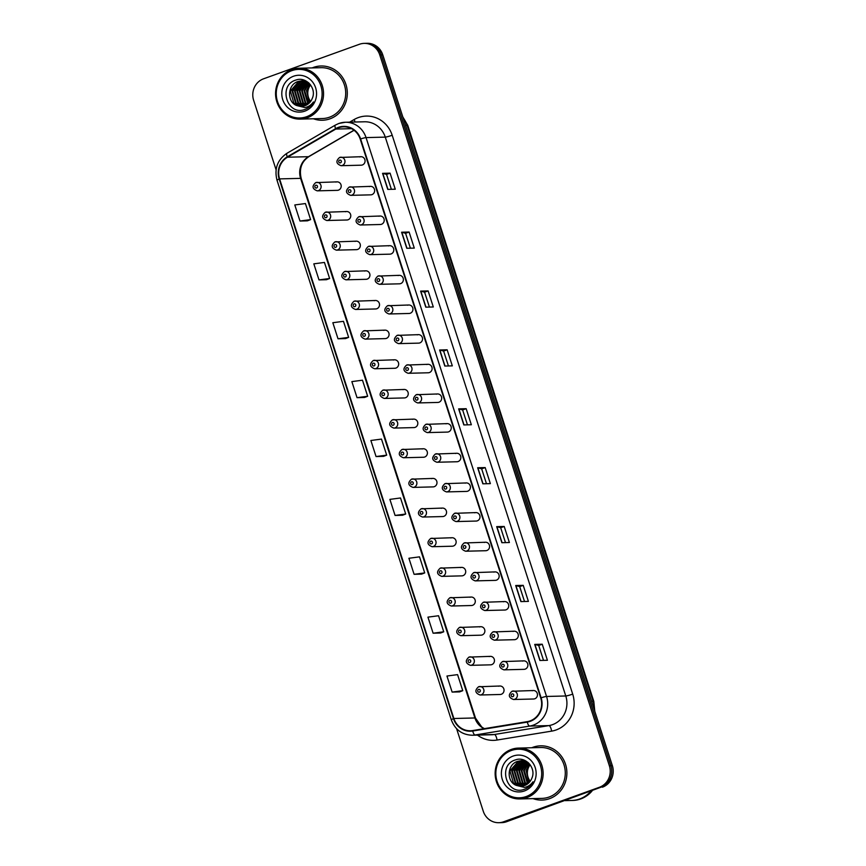 <?xml version="1.0" encoding="UTF-8"?>
<svg xmlns="http://www.w3.org/2000/svg" width="866" height="866" viewBox="0 0 866 866"><rect width="100%" height="100%" fill="white"/><g stroke="black" fill="none" stroke-linecap="round" stroke-linejoin="round"><path stroke-width="1.3" d="M325.4 212.246A4.243 3.994 88.6 0 1 330.628 215.526A4.243 3.994 88.6 0 1 326.807 220.505L346.887 219.996A4.243 3.994 -91.4 0 0 350.719 215.017A4.243 3.994 -91.4 0 0 345.491 211.748M334.98 241.906A4.243 3.994 88.6 0 1 340.208 245.175A4.243 3.994 88.6 0 1 336.387 250.155L356.467 249.657A4.243 3.994 -91.4 0 0 360.299 244.677A4.243 3.994 -91.4 0 0 355.071 241.398M344.56 271.556A4.243 3.994 88.6 0 1 349.788 274.836A4.243 3.994 88.6 0 1 345.956 279.815L366.047 279.307A4.243 3.994 -91.4 0 0 369.879 274.327A4.243 3.994 -91.4 0 0 364.64 271.058M354.14 301.216A4.243 3.994 88.6 0 1 359.368 304.486A4.243 3.994 88.6 0 1 355.536 309.465L375.627 308.967A4.243 3.994 -91.4 0 0 379.46 303.988A4.243 3.994 -91.4 0 0 374.22 300.708M363.72 330.866A4.243 3.994 88.6 0 1 368.948 334.146A4.243 3.994 88.6 0 1 365.116 339.126L385.208 338.617A4.243 3.994 -91.4 0 0 389.029 333.648A4.243 3.994 -91.4 0 0 383.8 330.368M373.289 360.527A4.243 3.994 88.6 0 1 378.529 363.807A4.243 3.994 88.6 0 1 374.697 368.775L394.788 368.277A4.243 3.994 -91.4 0 0 398.609 363.298A4.243 3.994 -91.4 0 0 393.38 360.029M382.869 390.187A4.243 3.994 88.6 0 1 388.109 393.456A4.243 3.994 88.6 0 1 384.277 398.436L404.357 397.938A4.243 3.994 -91.4 0 0 408.189 392.958A4.243 3.994 -91.4 0 0 402.961 389.678M392.45 419.837A4.243 3.994 88.6 0 1 397.689 423.117A4.243 3.994 88.6 0 1 393.857 428.096L413.937 427.588A4.243 3.994 -91.4 0 0 417.769 422.608A4.243 3.994 -91.4 0 0 412.541 419.339M402.03 449.497A4.243 3.994 88.6 0 1 407.258 452.766A4.243 3.994 88.6 0 1 403.437 457.746L423.517 457.248A4.243 3.994 -91.4 0 0 427.349 452.269A4.243 3.994 -91.4 0 0 422.121 448.989M411.61 479.147A4.243 3.994 88.6 0 1 416.838 482.427A4.243 3.994 88.6 0 1 413.006 487.406L433.097 486.898A4.243 3.994 -91.4 0 0 436.929 481.918A4.243 3.994 -91.4 0 0 431.69 478.649M421.19 508.807A4.243 3.994 88.6 0 1 426.418 512.077A4.243 3.994 88.6 0 1 422.586 517.056L442.678 516.558A4.243 3.994 -91.4 0 0 446.51 511.579A4.243 3.994 -91.4 0 0 441.27 508.31M430.77 538.468A4.243 3.994 88.6 0 1 435.999 541.737A4.243 3.994 88.6 0 1 432.166 546.717L452.258 546.219A4.243 3.994 -91.4 0 0 456.09 541.239A4.243 3.994 -91.4 0 0 450.85 537.959M440.339 568.118A4.243 3.994 88.6 0 1 445.579 571.398A4.243 3.994 88.6 0 1 441.747 576.377L461.838 575.868A4.243 3.994 -91.4 0 0 465.659 570.889A4.243 3.994 -91.4 0 0 460.431 567.62M449.919 597.778A4.243 3.994 88.6 0 1 455.159 601.047A4.243 3.994 88.6 0 1 451.327 606.027L471.407 605.529A4.243 3.994 -91.4 0 0 475.239 600.549A4.243 3.994 -91.4 0 0 470.011 597.269M459.5 627.428A4.243 3.994 88.6 0 1 464.739 630.708A4.243 3.994 88.6 0 1 460.907 635.687L480.987 635.179A4.243 3.994 -91.4 0 0 484.819 630.199A4.243 3.994 -91.4 0 0 479.591 626.93M469.08 657.088A4.243 3.994 88.6 0 1 474.308 660.357A4.243 3.994 88.6 0 1 470.487 665.337L490.567 664.839A4.243 3.994 -91.4 0 0 494.399 659.86A4.243 3.994 -91.4 0 0 489.171 656.58M478.66 686.738A4.243 3.994 88.6 0 1 483.888 690.018A4.243 3.994 88.6 0 1 480.056 694.997L500.147 694.489A4.243 3.994 -91.4 0 0 503.98 689.52A4.243 3.994 -91.4 0 0 498.74 686.24M315.819 182.596A4.243 3.994 88.6 0 1 321.059 185.865A4.243 3.994 88.6 0 1 317.227 190.845L337.307 190.347A4.243 3.994 -91.4 0 0 341.139 185.367A4.243 3.994 -91.4 0 0 335.911 182.087M349.269 187.099A4.243 3.994 88.6 0 1 354.497 190.368A4.243 3.994 88.6 0 1 350.665 195.348L370.756 194.85A4.243 3.994 -91.4 0 0 374.577 189.871A4.243 3.994 -91.4 0 0 369.349 186.591M358.838 216.749A4.243 3.994 88.6 0 1 364.077 220.029A4.243 3.994 88.6 0 1 360.245 225.008L380.336 224.5A4.243 3.994 -91.4 0 0 384.158 219.52A4.243 3.994 -91.4 0 0 378.929 216.251M368.418 246.409A4.243 3.994 88.6 0 1 373.657 249.679A4.243 3.994 88.6 0 1 369.825 254.658L389.906 254.16A4.243 3.994 -91.4 0 0 393.738 249.181A4.243 3.994 -91.4 0 0 388.509 245.912M377.998 276.07A4.243 3.994 88.6 0 1 383.237 279.339A4.243 3.994 88.6 0 1 379.405 284.319L399.486 283.821A4.243 3.994 -91.4 0 0 403.318 278.841A4.243 3.994 -91.4 0 0 398.089 275.561M387.578 305.72A4.243 3.994 88.6 0 1 392.807 309A4.243 3.994 88.6 0 1 388.986 313.979L409.066 313.47A4.243 3.994 -91.4 0 0 412.898 308.491A4.243 3.994 -91.4 0 0 407.67 305.222M397.158 335.38A4.243 3.994 88.6 0 1 402.387 338.649A4.243 3.994 88.6 0 1 398.555 343.629L418.646 343.131A4.243 3.994 -91.4 0 0 422.478 338.151A4.243 3.994 -91.4 0 0 417.239 334.871M406.739 365.03A4.243 3.994 88.6 0 1 411.967 368.31A4.243 3.994 88.6 0 1 408.135 373.289L428.226 372.781A4.243 3.994 -91.4 0 0 432.058 367.801A4.243 3.994 -91.4 0 0 426.819 364.532M416.319 394.69A4.243 3.994 88.6 0 1 421.547 397.959A4.243 3.994 88.6 0 1 417.715 402.939L437.806 402.441A4.243 3.994 -91.4 0 0 441.638 397.462A4.243 3.994 -91.4 0 0 436.399 394.182M425.888 424.34A4.243 3.994 88.6 0 1 431.127 427.62A4.243 3.994 88.6 0 1 427.295 432.599L447.386 432.091A4.243 3.994 -91.4 0 0 451.208 427.122A4.243 3.994 -91.4 0 0 445.979 423.842M435.468 454A4.243 3.994 88.6 0 1 440.707 457.28A4.243 3.994 88.6 0 1 436.875 462.249L456.956 461.751A4.243 3.994 -91.4 0 0 460.788 456.772A4.243 3.994 -91.4 0 0 455.559 453.503M445.048 483.661A4.243 3.994 88.6 0 1 450.288 486.93A4.243 3.994 88.6 0 1 446.455 491.91L466.536 491.412A4.243 3.994 -91.4 0 0 470.368 486.432A4.243 3.994 -91.4 0 0 465.139 483.152M454.628 513.311A4.243 3.994 88.6 0 1 459.857 516.591A4.243 3.994 88.6 0 1 456.036 521.57L476.116 521.061A4.243 3.994 -91.4 0 0 479.948 516.082A4.243 3.994 -91.4 0 0 474.72 512.813M464.208 542.971A4.243 3.994 88.6 0 1 469.437 546.24A4.243 3.994 88.6 0 1 465.605 551.22L485.696 550.722A4.243 3.994 -91.4 0 0 489.528 545.742A4.243 3.994 -91.4 0 0 484.289 542.462M473.789 572.621A4.243 3.994 88.6 0 1 479.017 575.901A4.243 3.994 88.6 0 1 475.185 580.88L495.276 580.372A4.243 3.994 -91.4 0 0 499.108 575.392A4.243 3.994 -91.4 0 0 493.869 572.123M483.369 602.281A4.243 3.994 88.6 0 1 488.597 605.55A4.243 3.994 88.6 0 1 484.765 610.53L504.856 610.032A4.243 3.994 -91.4 0 0 508.688 605.053A4.243 3.994 -91.4 0 0 503.449 601.783M492.938 631.942A4.243 3.994 88.6 0 1 498.177 635.211A4.243 3.994 88.6 0 1 494.345 640.19L514.436 639.693A4.243 3.994 -91.4 0 0 518.258 634.713A4.243 3.994 -91.4 0 0 513.029 631.433M502.518 661.592A4.243 3.994 88.6 0 1 507.757 664.872A4.243 3.994 88.6 0 1 503.925 669.851L524.006 669.342A4.243 3.994 -91.4 0 0 527.838 664.363A4.243 3.994 -91.4 0 0 522.609 661.094M512.098 691.252A4.243 3.994 88.6 0 1 517.338 694.521A4.243 3.994 88.6 0 1 513.506 699.501L533.586 699.003A4.243 3.994 -91.4 0 0 537.418 694.023A4.243 3.994 -91.4 0 0 532.189 690.743M339.689 157.439A4.243 3.994 88.6 0 1 344.917 160.719A4.243 3.994 88.6 0 1 341.085 165.698L361.176 165.19A4.243 3.994 -91.4 0 0 365.008 160.21A4.243 3.994 -91.4 0 0 359.769 156.941M313.405 67.418A27.138 25.59 -91.4 0 0 312.171 67.905A27.138 25.59 -91.4 0 1 313.405 67.418A27.138 25.59 -91.4 0 1 321.026 65.989A27.138 25.59 -91.4 0 0 313.405 67.418M313.438 118.772A27.138 25.59 -91.4 0 0 322.39 120.244A27.138 25.59 -91.4 0 0 330.011 118.815A27.138 25.59 -91.4 0 0 346.898 88.386A27.138 25.59 -91.4 0 0 321.026 65.989A27.138 25.59 -91.4 0 1 346.898 88.386A27.138 25.59 -91.4 0 1 330.011 118.815A27.138 25.59 -91.4 0 1 322.39 120.244A27.138 25.59 -91.4 0 1 313.438 118.772M532.991 747.261A27.138 25.59 -91.4 0 0 531.746 747.748A27.138 25.59 -91.4 0 1 532.991 747.261A27.138 25.59 -91.4 0 1 540.611 745.832A27.138 25.59 -91.4 0 0 532.991 747.261M533.023 798.614A27.138 25.59 -91.4 0 0 541.964 800.087A27.138 25.59 -91.4 0 0 549.585 798.647A27.138 25.59 -91.4 0 0 566.483 768.218A27.138 25.59 -91.4 0 0 540.611 745.832A27.138 25.59 -91.4 0 1 566.483 768.218A27.138 25.59 -91.4 0 1 549.585 798.647A27.138 25.59 -91.4 0 1 541.964 800.087A27.138 25.59 -91.4 0 1 533.023 798.614M338.541 127.778A18.089 17.06 88.6 0 1 343.618 126.826A18.089 17.06 88.6 0 1 360.213 139.101L540.72 697.953A18.089 17.06 88.6 0 1 527.221 721.649L472.663 730.558A18.089 17.06 88.6 0 1 470.465 730.763A18.089 17.06 88.6 0 1 453.871 718.499L279.588 178.894A18.089 17.06 88.6 0 1 287.469 157.211L335.813 129.056A18.089 17.06 88.6 0 1 338.541 127.778M338.4 127.356A18.543 17.493 -91.4 0 0 335.607 128.655L287.263 156.822A18.543 17.493 -91.4 0 0 279.177 179.035L453.47 718.639A18.543 17.493 -91.4 0 0 472.728 731.012L527.286 722.103A18.543 17.493 -91.4 0 0 541.12 697.812L360.613 138.95A18.543 17.493 -91.4 0 0 338.4 127.356M456.599 728.685L483.25 811.193A16.963 15.999 -91.4 0 0 498.805 822.7L501.804 822.624A16.963 15.999 -91.4 0 0 506.567 821.726L600.917 787.237A16.963 15.999 -91.4 0 0 610.866 765.728L381.246 54.839A16.963 15.999 -91.4 0 0 365.69 43.332A16.963 15.999 -91.4 0 1 381.246 54.839L610.866 765.728A16.963 15.999 -91.4 0 1 600.917 787.237L505.073 821.769L599.413 787.281A16.963 15.999 -91.4 0 0 609.361 765.76L379.752 54.883A16.963 15.999 -91.4 0 0 364.196 43.376A16.963 15.999 -91.4 0 0 359.433 44.274L263.589 78.795A16.963 15.999 -91.4 0 0 253.641 100.315L276.092 169.823M500.31 822.668A16.963 15.999 -91.4 0 0 505.073 821.769A16.963 15.999 -91.4 0 1 500.31 822.668M539.908 660.466L547.42 660.282L542.235 644.217L534.723 644.412L539.908 660.466M543.534 660.379L538.717 645.473L534.723 644.412M538.717 645.484L542.235 644.217M520.888 601.589L528.401 601.394L523.216 585.34L515.703 585.524L520.888 601.589M524.515 601.491L519.697 586.596L515.703 585.524M519.697 586.607L523.216 585.34M501.869 542.701L509.381 542.517L504.196 526.452L496.683 526.647L501.869 542.701M505.495 542.614L500.678 527.708L496.683 526.647M500.678 527.719L504.196 526.452M482.849 483.813L490.362 483.629L485.176 467.575L477.664 467.759L482.849 483.813M486.476 483.726L481.658 468.82L477.664 467.759M481.658 468.831L485.176 467.575M387.762 189.394L395.264 189.21L390.079 173.157L382.566 173.341L387.762 189.394M391.378 189.308L386.561 174.402L382.566 173.341M386.572 174.412L390.079 173.157M406.782 248.282L414.284 248.098L409.098 232.034L401.586 232.229L406.782 248.282M410.397 248.196L405.58 233.29L401.586 232.229M405.591 233.3L409.098 232.034M425.791 307.17L433.303 306.975L428.118 290.922L420.605 291.106L425.791 307.17M429.417 307.073L424.6 292.178L420.605 291.106M424.611 292.188L428.118 290.922M444.81 366.047L452.323 365.863L447.137 349.799L439.625 349.994L444.81 366.047M448.436 365.961L443.619 351.055L439.625 349.994M443.619 351.066L447.137 349.799M463.83 424.935L471.342 424.751L466.157 408.687L458.644 408.871L463.83 424.935M467.456 424.849L462.639 409.943L458.644 408.871M462.639 409.954L466.157 408.687M498.805 822.7A16.963 15.999 -91.4 0 0 503.568 821.802L599.413 787.281M414.1 574.32L424.719 572.913L419.534 556.849L408.914 558.267L414.1 574.32L421.601 574.115M440.621 633.014L433.119 633.208L443.738 631.79L438.553 615.737L427.934 617.144L433.119 633.208M459.64 691.902L452.139 692.086L462.758 690.678L457.573 674.625L446.953 676.032L452.139 692.086M357.041 397.667L367.671 396.26L362.475 380.196L351.856 381.614L357.041 397.667L364.543 397.462M338.021 338.79L348.652 337.372L343.466 321.318L332.836 322.726L338.021 338.79L345.523 338.574M319.002 279.902L329.632 278.495L324.447 262.43L313.817 263.849L319.002 279.902L326.504 279.696M307.495 220.83L299.982 221.025L310.613 219.607L305.427 203.553L294.797 204.961L299.982 221.025M395.08 515.443L405.71 514.025L400.514 497.972L389.895 499.379L395.08 515.443L402.582 515.227M376.06 456.555L386.691 455.148L381.495 439.084L370.875 440.491L376.06 456.555L383.562 456.339M386.691 455.148L383.497 456.371M367.671 396.26L364.478 397.483M348.652 337.372L345.458 338.606M329.632 278.495L326.439 279.718M310.613 219.607L307.419 220.83M405.71 514.025L402.517 515.248M424.719 572.913L421.536 574.136M443.738 631.79L440.556 633.024M462.758 690.678L459.565 691.902M602.411 787.205A16.963 15.999 -91.4 0 0 612.359 765.685L382.75 54.807A16.963 15.999 -91.4 0 0 367.195 43.3L364.196 43.376M310.58 84.933A12.784 12.059 -91.4 0 0 310.645 101.409M306.618 116.704A24.313 22.927 -91.4 0 0 320.875 85.864A24.313 22.927 -91.4 0 0 291.745 70.666A24.313 22.927 -91.4 0 0 277.488 101.495A24.313 22.927 -91.4 0 0 306.618 116.704M307.333 117.765A25.439 23.999 -91.4 0 0 323.17 89.23A25.439 23.999 -91.4 0 0 298.922 68.241A25.439 23.999 -91.4 0 0 291.777 69.583A25.439 23.999 -91.4 0 0 275.94 98.107A25.439 23.999 -91.4 0 0 300.188 119.107A25.439 23.999 -91.4 0 0 307.333 117.765M300.188 119.107L322.347 118.545A25.439 23.999 -91.4 0 0 329.491 117.202A25.439 23.999 -91.4 0 0 345.328 88.678A25.439 23.999 -91.4 0 0 321.07 67.689L298.922 68.241M309.703 102.567L306.445 90.713L309.963 84.154M308.512 103.704L307.571 102.881L304.063 90.768L308.902 83.039M308.816 103.444L304.659 90.757L309.162 83.288M307.322 104.569L305.189 102.946L301.671 90.833L307.776 82.248M307.614 104.375L305.785 102.924L302.266 90.811L308.08 82.411M306.12 105.251L302.808 103L299.29 90.887L306.575 81.685M306.423 105.1L303.403 102.989L299.885 90.876L306.878 81.815M308.372 82.573L301.779 80.83L298.077 81.512C287.425 84.554 286.733 101.723 296.443 105.425L301.379 106.41L304.962 105.739L300.415 103.065L296.908 90.952L305.373 81.285M305.222 105.641L301.011 103.043L297.503 90.93L305.666 81.372M303.717 106.107L298.034 103.119L294.527 91.006L302.84 81.393L304.161 81.014M304.02 106.031L298.629 103.108L295.122 90.995L304.464 81.068M302.505 106.323L295.652 103.184L292.134 91.071L300.459 81.447L302.97 80.863M302.808 106.28L296.248 103.162L292.73 91.049L301.054 81.436L303.262 80.884M301.595 106.399L293.866 103.227L290.348 91.114L298.673 81.491L302.072 80.83M304.962 105.739C308.383 104.429 310.807 102.004 312.236 98.453C316.978 88.397 306.131 76.284 296.096 79.986C277.791 84.976 286.863 115.438 303.998 109.733L304.864 109.452C308.588 108.055 311.446 105.555 313.438 101.939C311.24 105.002 308.404 106.875 304.919 107.557L296.789 105.576M293.542 76.23A18.435 17.385 -91.4 0 0 282.727 99.612A18.435 17.385 -91.4 0 0 304.821 111.14A18.435 17.385 -91.4 0 0 315.625 87.758A18.435 17.385 -91.4 0 0 293.542 76.23M530.165 764.775A12.784 12.059 -91.4 0 0 530.23 781.251M526.192 796.536A24.313 22.927 -91.4 0 0 540.449 765.706A24.313 22.927 -91.4 0 0 511.33 750.497A24.313 22.927 -91.4 0 0 497.073 781.338A24.313 22.927 -91.4 0 0 526.192 796.536M526.918 797.597A25.439 23.999 -91.4 0 0 542.755 769.073A25.439 23.999 -91.4 0 0 518.507 748.083A25.439 23.999 -91.4 0 0 511.362 749.426A25.439 23.999 -91.4 0 0 495.525 777.949A25.439 23.999 -91.4 0 0 519.773 798.939A25.439 23.999 -91.4 0 0 526.918 797.597M519.773 798.939L541.921 798.387A25.439 23.999 -91.4 0 0 549.066 797.045A25.439 23.999 -91.4 0 0 564.903 768.521A25.439 23.999 -91.4 0 0 540.655 747.52L518.507 748.083M565.119 800.639L571.755 800.465A28.264 26.662 -91.4 0 0 579.69 798.982A28.264 26.662 -91.4 0 0 590.634 791.448M571.841 800.465A28.264 26.662 -91.4 0 0 571.939 800.465A28.264 26.662 -91.4 0 0 579.874 798.972A28.264 26.662 -91.4 0 0 590.904 791.351M571.939 800.465L572.783 800.444A28.264 26.662 -91.4 0 0 580.718 798.95A28.264 26.662 -91.4 0 0 592.095 790.918M529.278 782.409L526.03 770.545L529.548 763.985M528.098 783.535L527.156 782.723L523.638 770.61L528.476 762.881M528.39 783.286L524.233 770.599L528.747 763.13M526.896 784.412L524.764 782.777L521.256 770.664L527.362 762.08M527.199 784.217L525.37 782.767L521.852 770.653L527.665 762.242M525.705 785.083L522.382 782.842L518.875 770.729L526.16 761.528M525.998 784.932L522.977 782.821L519.47 770.718L526.452 761.647M527.957 762.416L521.354 760.673L517.651 761.355C507.011 764.386 506.318 781.565 516.028 785.267L520.964 786.252L524.547 785.57L520.001 782.896L516.493 770.794L524.948 761.117M524.807 785.484L520.596 782.886L517.089 770.772L525.251 761.214M523.302 785.949L517.619 782.961L514.101 770.848L522.425 761.225L523.746 760.846M523.594 785.873L518.214 782.94L514.696 770.837L524.049 760.9M522.09 786.166L515.238 783.016L511.719 770.913L520.044 761.29L522.555 760.705M522.393 786.122L515.833 783.005L512.315 770.892L520.639 761.279L522.847 760.727M521.18 786.241L513.441 783.059L509.933 770.957L518.247 761.333L521.657 760.673M524.547 785.57C527.968 784.271 530.393 781.836 531.821 778.296C536.563 768.229 525.716 756.115 515.681 759.828C497.365 764.808 506.448 795.269 523.584 789.565L524.45 789.283C528.173 787.898 531.031 785.386 533.023 781.771C530.826 784.845 527.979 786.718 524.504 787.4L516.374 785.408M513.127 756.061A18.435 17.385 -91.4 0 0 502.312 779.443A18.435 17.385 -91.4 0 0 524.395 790.972A18.435 17.385 -91.4 0 0 535.21 767.59A18.435 17.385 -91.4 0 0 513.127 756.061M349.626 122.149L354.075 119.562A28.264 26.662 88.6 0 1 392.19 135.248L572.697 694.11A5.651 0.563 -17.9 0 1 565.779 695.983L385.273 137.12A22.613 21.325 -91.4 0 0 364.532 121.781L345.307 122.258A22.613 21.325 88.6 0 1 366.047 137.597A5.651 0.563 162.1 0 0 360.613 138.95M572.697 694.11A28.264 26.662 88.6 0 1 556.124 729.962A28.264 26.662 88.6 0 1 551.61 731.131L497.052 740.04A28.264 26.662 88.6 0 1 477.491 735.115M552.519 724.658A22.613 21.325 -91.4 0 0 565.779 695.983L546.554 696.459A22.613 21.325 88.6 0 1 529.689 726.076L475.12 734.985A22.613 21.325 88.6 0 1 472.381 735.245L491.607 734.758A22.613 21.325 -91.4 0 0 494.345 734.509L548.903 725.6A22.613 21.325 -91.4 0 0 552.519 724.658M335.553 125.04A5.651 1.667 59.8 0 0 335.294 125.115A5.651 1.667 59.8 0 0 335.607 128.655M287.209 153.206A5.651 1.667 59.8 0 0 286.949 153.282C277.456 159.777 274.143 168.751 277.012 180.225A5.651 0.563 -17.9 0 1 279.177 179.035M453.47 718.639A5.651 0.563 162.1 0 0 451.305 719.83C455.105 729.757 462.13 734.888 472.381 735.245M472.728 731.012A5.651 1.862 80.7 0 0 475.12 734.985L494.345 734.509A5.651 1.862 -99.3 0 1 497.052 740.04M338.952 123.459A22.613 21.325 88.6 0 1 345.307 122.258L338.768 123.492L335.294 125.115L286.949 153.282A5.651 1.667 59.8 0 0 287.263 156.822M527.286 722.103A5.651 1.862 80.7 0 0 529.689 726.076L548.903 725.6A5.651 1.862 -99.3 0 1 551.61 731.131M541.12 697.812A5.651 0.563 -17.9 0 1 546.554 696.459L366.047 137.597L385.273 137.12A5.651 0.563 -17.9 0 0 392.19 135.248M609.361 765.76L612.359 765.685M379.752 54.883L382.75 54.807M503.568 821.802L506.567 821.726M354.075 119.562A5.651 1.667 -120.2 0 1 355.103 122.019M453.871 718.499L474.893 717.968A18.089 17.06 -91.4 0 0 484.148 728.685M335.813 129.056L351.52 128.655M287.469 157.211L308.502 156.692A18.089 17.06 -91.4 0 0 300.61 178.364L474.893 717.968A10.176 1.007 -17.9 0 1 475.499 718.109L481.81 727.083L484.354 728.652M353.967 130.203L308.502 156.692A10.176 2.999 -120.2 0 0 308.978 156.562C301.552 161.552 298.965 168.87 301.216 178.504L475.499 718.109M279.588 178.894L300.61 178.364A10.176 1.007 -17.9 0 1 301.216 178.504M464.024 424.925L458.85 408.893M445.005 366.047L439.831 350.005M425.985 307.159L420.811 291.128M406.966 248.282L401.792 232.24M387.946 189.394L382.772 173.352M483.044 483.813L477.87 467.77M502.064 542.701L496.889 526.658M521.083 601.578L515.898 585.546M540.103 660.466L534.917 644.423M594.26 709.655A22.613 21.325 -91.4 0 0 593.134 701.222L407.096 125.234A22.613 21.325 -91.4 0 0 403.112 117.83M405.515 125.267L407.096 125.234A11.301 1.126 -17.9 0 1 407.767 125.386L593.805 701.384A11.301 1.126 -17.9 0 0 593.134 701.222L591.554 701.265M339.613 160.145A1.418 1.331 -91.4 0 0 338.779 161.931A1.418 1.331 -91.4 0 0 340.479 162.819A1.418 1.331 -91.4 0 0 341.301 161.022A1.418 1.331 -91.4 0 0 339.613 160.145M316.61 187.965A1.418 1.331 -91.4 0 0 317.443 186.179A1.418 1.331 -91.4 0 0 315.744 185.292A1.418 1.331 -91.4 0 0 314.921 187.088A1.418 1.331 -91.4 0 0 316.61 187.965M349.193 189.795A1.418 1.331 -91.4 0 0 348.359 191.592A1.418 1.331 -91.4 0 0 350.059 192.469A1.418 1.331 -91.4 0 0 350.882 190.682A1.418 1.331 -91.4 0 0 349.193 189.795M358.773 219.455A1.418 1.331 -91.4 0 0 357.939 221.241A1.418 1.331 -91.4 0 0 359.628 222.129A1.418 1.331 -91.4 0 0 360.462 220.332A1.418 1.331 -91.4 0 0 358.773 219.455M368.342 249.105A1.418 1.331 -91.4 0 0 367.52 250.902A1.418 1.331 -91.4 0 0 369.208 251.79A1.418 1.331 -91.4 0 0 370.042 249.993A1.418 1.331 -91.4 0 0 368.342 249.105M377.922 278.765A1.418 1.331 -91.4 0 0 377.1 280.562A1.418 1.331 -91.4 0 0 378.788 281.439A1.418 1.331 -91.4 0 0 379.622 279.653A1.418 1.331 -91.4 0 0 377.922 278.765M326.19 217.626A1.418 1.331 -91.4 0 0 327.023 215.829A1.418 1.331 -91.4 0 0 325.324 214.952A1.418 1.331 -91.4 0 0 324.501 216.738A1.418 1.331 -91.4 0 0 326.19 217.626M335.77 247.275A1.418 1.331 -91.4 0 0 336.603 245.489A1.418 1.331 -91.4 0 0 334.904 244.602A1.418 1.331 -91.4 0 0 334.081 246.399A1.418 1.331 -91.4 0 0 335.77 247.275M345.35 276.936A1.418 1.331 -91.4 0 0 346.173 275.139A1.418 1.331 -91.4 0 0 344.484 274.262A1.418 1.331 -91.4 0 0 343.65 276.048A1.418 1.331 -91.4 0 0 345.35 276.936M387.503 308.426A1.418 1.331 -91.4 0 0 386.68 310.212A1.418 1.331 -91.4 0 0 388.369 311.1A1.418 1.331 -91.4 0 0 389.202 309.303A1.418 1.331 -91.4 0 0 387.503 308.426M397.083 338.076A1.418 1.331 -91.4 0 0 396.249 339.873A1.418 1.331 -91.4 0 0 397.949 340.749A1.418 1.331 -91.4 0 0 398.771 338.963A1.418 1.331 -91.4 0 0 397.083 338.076M406.663 367.736A1.418 1.331 -91.4 0 0 405.829 369.522A1.418 1.331 -91.4 0 0 407.529 370.41A1.418 1.331 -91.4 0 0 408.351 368.613A1.418 1.331 -91.4 0 0 406.663 367.736M354.93 306.596A1.418 1.331 -91.4 0 0 355.753 304.8A1.418 1.331 -91.4 0 0 354.064 303.912A1.418 1.331 -91.4 0 0 353.231 305.709A1.418 1.331 -91.4 0 0 354.93 306.596M364.51 336.246A1.418 1.331 -91.4 0 0 365.333 334.46A1.418 1.331 -91.4 0 0 363.644 333.572A1.418 1.331 -91.4 0 0 362.811 335.358A1.418 1.331 -91.4 0 0 364.51 336.246M374.08 365.907A1.418 1.331 -91.4 0 0 374.913 364.11A1.418 1.331 -91.4 0 0 373.224 363.222A1.418 1.331 -91.4 0 0 372.391 365.019A1.418 1.331 -91.4 0 0 374.08 365.907M416.243 397.386A1.418 1.331 -91.4 0 0 415.409 399.183A1.418 1.331 -91.4 0 0 417.109 400.07A1.418 1.331 -91.4 0 0 417.932 398.273A1.418 1.331 -91.4 0 0 416.243 397.386M425.823 427.046A1.418 1.331 -91.4 0 0 424.99 428.832A1.418 1.331 -91.4 0 0 426.678 429.72A1.418 1.331 -91.4 0 0 427.512 427.934A1.418 1.331 -91.4 0 0 425.823 427.046M435.392 456.696A1.418 1.331 -91.4 0 0 434.57 458.493A1.418 1.331 -91.4 0 0 436.258 459.381A1.418 1.331 -91.4 0 0 437.092 457.584A1.418 1.331 -91.4 0 0 435.392 456.696M444.972 486.356A1.418 1.331 -91.4 0 0 444.15 488.153A1.418 1.331 -91.4 0 0 445.838 489.03A1.418 1.331 -91.4 0 0 446.672 487.244A1.418 1.331 -91.4 0 0 444.972 486.356M454.553 516.017A1.418 1.331 -91.4 0 0 453.73 517.803A1.418 1.331 -91.4 0 0 455.419 518.691A1.418 1.331 -91.4 0 0 456.252 516.894A1.418 1.331 -91.4 0 0 454.553 516.017M383.66 395.556A1.418 1.331 -91.4 0 0 384.493 393.77A1.418 1.331 -91.4 0 0 382.794 392.883A1.418 1.331 -91.4 0 0 381.971 394.68A1.418 1.331 -91.4 0 0 383.66 395.556M393.24 425.217A1.418 1.331 -91.4 0 0 394.073 423.42A1.418 1.331 -91.4 0 0 392.374 422.543A1.418 1.331 -91.4 0 0 391.551 424.329A1.418 1.331 -91.4 0 0 393.24 425.217M402.82 454.866A1.418 1.331 -91.4 0 0 403.653 453.08A1.418 1.331 -91.4 0 0 401.954 452.193A1.418 1.331 -91.4 0 0 401.131 453.99A1.418 1.331 -91.4 0 0 402.82 454.866M412.4 484.527A1.418 1.331 -91.4 0 0 413.223 482.73A1.418 1.331 -91.4 0 0 411.534 481.853A1.418 1.331 -91.4 0 0 410.7 483.639A1.418 1.331 -91.4 0 0 412.4 484.527M421.98 514.188A1.418 1.331 -91.4 0 0 422.803 512.391A1.418 1.331 -91.4 0 0 421.114 511.503A1.418 1.331 -91.4 0 0 420.281 513.3A1.418 1.331 -91.4 0 0 421.98 514.188M464.133 545.667A1.418 1.331 -91.4 0 0 463.299 547.464A1.418 1.331 -91.4 0 0 464.999 548.34A1.418 1.331 -91.4 0 0 465.821 546.554A1.418 1.331 -91.4 0 0 464.133 545.667M473.713 575.327A1.418 1.331 -91.4 0 0 472.879 577.113A1.418 1.331 -91.4 0 0 474.579 578.001A1.418 1.331 -91.4 0 0 475.402 576.204A1.418 1.331 -91.4 0 0 473.713 575.327M483.293 604.977A1.418 1.331 -91.4 0 0 482.459 606.774A1.418 1.331 -91.4 0 0 484.159 607.661A1.418 1.331 -91.4 0 0 484.982 605.864A1.418 1.331 -91.4 0 0 483.293 604.977M492.873 634.637A1.418 1.331 -91.4 0 0 492.04 636.434A1.418 1.331 -91.4 0 0 493.728 637.311A1.418 1.331 -91.4 0 0 494.562 635.525A1.418 1.331 -91.4 0 0 492.873 634.637M502.442 664.298A1.418 1.331 -91.4 0 0 501.62 666.084A1.418 1.331 -91.4 0 0 503.308 666.972A1.418 1.331 -91.4 0 0 504.142 665.175A1.418 1.331 -91.4 0 0 502.442 664.298M512.023 693.947A1.418 1.331 -91.4 0 0 511.2 695.744A1.418 1.331 -91.4 0 0 512.889 696.621A1.418 1.331 -91.4 0 0 513.722 694.835A1.418 1.331 -91.4 0 0 512.023 693.947M431.56 543.837A1.418 1.331 -91.4 0 0 432.383 542.051A1.418 1.331 -91.4 0 0 430.694 541.163A1.418 1.331 -91.4 0 0 429.861 542.96A1.418 1.331 -91.4 0 0 431.56 543.837M441.13 573.498A1.418 1.331 -91.4 0 0 441.963 571.701A1.418 1.331 -91.4 0 0 440.274 570.824A1.418 1.331 -91.4 0 0 439.441 572.61A1.418 1.331 -91.4 0 0 441.13 573.498M450.71 603.147A1.418 1.331 -91.4 0 0 451.543 601.361A1.418 1.331 -91.4 0 0 449.844 600.474A1.418 1.331 -91.4 0 0 449.021 602.271A1.418 1.331 -91.4 0 0 450.71 603.147M460.29 632.808A1.418 1.331 -91.4 0 0 461.123 631.011A1.418 1.331 -91.4 0 0 459.424 630.134A1.418 1.331 -91.4 0 0 458.601 631.92A1.418 1.331 -91.4 0 0 460.29 632.808M469.87 662.468A1.418 1.331 -91.4 0 0 470.703 660.671A1.418 1.331 -91.4 0 0 469.004 659.784A1.418 1.331 -91.4 0 0 468.181 661.581A1.418 1.331 -91.4 0 0 469.87 662.468M479.45 692.118A1.418 1.331 -91.4 0 0 480.273 690.332A1.418 1.331 -91.4 0 0 478.584 689.444A1.418 1.331 -91.4 0 0 477.751 691.23A1.418 1.331 -91.4 0 0 479.45 692.118M277.012 180.225L451.305 719.83M354.075 130.29L308.978 156.562M402.809 116.91L407.767 125.386M594.769 711.224L593.805 701.384M341.085 165.698C336.095 163.782 335.597 161.033 339.591 157.46L360.96 156.714M337.101 181.86L315.733 182.607C311.738 186.179 312.236 188.929 317.227 190.845M350.665 195.348C345.675 193.432 345.177 190.693 349.171 187.11L370.54 186.374M360.245 225.008C355.255 223.092 354.757 220.343 358.751 216.771L380.12 216.024M369.825 254.658C364.835 252.753 364.337 250.003 368.331 246.431L389.7 245.684M379.405 284.319C374.415 282.403 373.917 279.653 377.901 276.081L399.28 275.334M346.681 211.52L325.302 212.267C321.318 215.84 321.816 218.589 326.807 220.505M356.262 241.181L334.882 241.917C330.888 245.5 331.397 248.239 336.387 250.155M365.831 270.831L344.462 271.578C340.468 275.15 340.966 277.899 345.956 279.815M388.986 313.979C383.995 312.063 383.497 309.314 387.481 305.741L408.86 304.994M398.555 343.629C393.565 341.713 393.067 338.974 397.061 335.391L418.43 334.655M408.135 373.289C403.145 371.373 402.647 368.624 406.641 365.051L428.01 364.305M375.411 300.491L354.042 301.227C350.048 304.81 350.546 307.549 355.536 309.465M384.991 330.141L363.623 330.888C359.628 334.46 360.126 337.21 365.116 339.126M394.571 359.801L373.203 360.548C369.208 364.121 369.706 366.87 374.697 368.775M417.715 402.939C412.725 401.023 412.227 398.284 416.221 394.701L437.59 393.965M427.295 432.599C422.305 430.683 421.807 427.934 425.801 424.362L447.17 423.615M436.875 462.249C431.885 460.344 431.387 457.594 435.382 454.022L456.75 453.275M446.455 491.91C441.465 489.994 440.967 487.255 444.962 483.672L466.33 482.936M456.036 521.57C451.045 519.654 450.547 516.905 454.531 513.332L475.91 512.585M404.151 389.462L382.783 390.198C378.788 393.781 379.286 396.52 384.277 398.436M413.731 419.112L392.352 419.858C388.369 423.431 388.866 426.18 393.857 428.096M423.312 448.772L401.932 449.508C397.949 453.091 398.447 455.83 403.437 457.746M432.881 478.422L411.512 479.169C407.518 482.741 408.016 485.49 413.006 487.406M442.461 508.082L421.093 508.829C417.098 512.401 417.596 515.14 422.586 517.056M465.605 551.22C460.615 549.304 460.117 546.565 464.111 542.982L485.48 542.246M475.185 580.88C470.195 578.964 469.697 576.215 473.691 572.643L495.06 571.896M484.765 610.53C479.775 608.625 479.277 605.875 483.271 602.303L504.64 601.556M494.345 640.19C489.355 638.274 488.857 635.525 492.851 631.953L514.22 631.206M503.925 669.851C498.935 667.935 498.437 665.185 502.432 661.613L523.8 660.866M513.506 699.501C508.515 697.585 508.017 694.846 512.012 691.263L533.38 690.527M452.041 537.732L430.673 538.479C426.678 542.051 427.176 544.801 432.166 546.717M461.621 567.392L440.253 568.139C436.258 571.712 436.756 574.461 441.747 576.377M471.201 597.053L449.833 597.789C445.838 601.372 446.336 604.111 451.327 606.027M480.782 626.703L459.413 627.449C455.419 631.022 455.917 633.771 460.907 635.687M490.362 656.363L468.982 657.099C464.999 660.682 465.497 663.421 470.487 665.337M499.931 686.013L478.562 686.76C474.568 690.332 475.066 693.081 480.056 694.997"/></g></svg>
